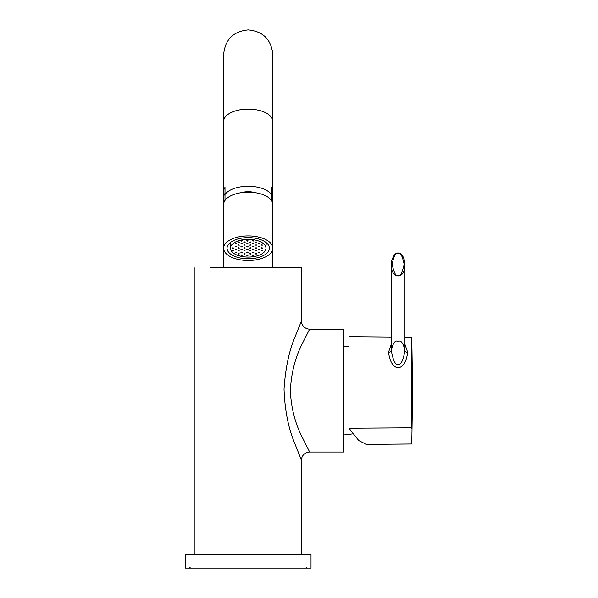 <?xml version="1.0" encoding="UTF-8"?>
<svg xmlns="http://www.w3.org/2000/svg" width="598" height="598" viewBox="0 0 598 598"><rect width="100%" height="100%" fill="white"/><g stroke="black" fill="none" stroke-linecap="round" stroke-linejoin="round"><path stroke-width="0.9" d="M391.294 337.04L348.97 336.674L348.97 428.258L358.74 440.547L366.305 444.389L411.775 443.993L412.598 390.501M391.294 344.231L388.543 352.215C391.002 372.704 405.175 372.875 407.657 352.319L404.951 344.358M411.775 428.355L411.775 339.036M411.775 352.857L411.775 375.895M411.775 391.593L411.775 403.366M388.543 352.215A2.728 1.757 180 0 0 391.294 350.458L391.294 350.458C393.05 360.422 395.323 365.094 398.119 364.474C400.877 365.236 403.149 360.601 404.951 350.563L404.951 350.563C403.164 342.886 400.884 339.851 398.126 341.465C395.338 339.814 393.058 342.811 391.294 350.458L391.294 264.757C390.875 279.595 405.369 279.595 404.951 264.757L404.951 264.757C404.741 257.506 401.056 251.609 396.81 253.29C394.516 252.58 390.359 262.171 391.294 264.757L391.294 264.757A0.822 0.523 180 0 1 392.116 264.226C394.015 273.032 396.018 276.657 398.119 275.11C400.219 276.672 402.222 273.047 404.128 264.226C402.23 255.428 400.234 251.803 398.126 253.35C396.033 251.788 394.022 255.413 392.116 264.226M407.657 352.319A2.728 1.757 0 0 1 404.951 350.563L404.951 264.757A0.822 0.523 -0 0 0 404.128 264.226M343.783 346.235L348.97 346.855M343.783 434.978L352.835 433.894M343.783 329.169L343.783 452.043L309.652 452.043L301.153 435.12C294.582 421.426 290.994 406.588 290.389 390.606C291.181 373.526 295.053 358.053 302.005 344.186L309.652 329.169L343.783 329.169M301.571 436.062L300.473 433.565M300.39 347.834L300.585 347.378M248.207 267.725L301.459 267.725L248.207 267.725M301.459 267.725L301.459 320.976L295.21 336.495C289.185 350.435 285.463 367.964 284.028 389.081C284.798 409.966 288.281 427.862 294.493 442.767L301.459 460.236A8.193 8.193 -25 0 1 309.652 452.043M185.402 554.443L311.012 554.443L311.012 568.1L185.402 568.1L185.402 554.443M265.961 244.507A21.162 10.585 180 0 0 267.142 243.476M230.462 244.507A21.162 10.585 0 0 1 229.281 243.476M248.207 258.785A21.162 10.585 180 0 0 269.369 248.2A21.162 10.585 180 0 0 248.207 237.623A21.162 10.585 0 0 0 227.046 248.2A21.162 10.585 0 0 0 248.207 258.785M248.207 260.489A24.578 12.289 180 0 0 272.785 248.2A24.578 12.289 180 0 0 248.207 235.911A24.578 12.289 0 0 0 223.637 248.2A24.578 12.289 0 0 0 248.207 260.489M272.785 267.456L272.785 204.449A24.578 12.289 180 0 0 248.207 192.167A24.578 12.289 0 0 0 223.637 204.449L223.637 267.456M255.174 192.668A13.657 6.825 180 0 0 248.207 191.711A13.657 6.825 0 0 0 241.248 192.668M224.998 200.412L224.998 194.5A24.578 12.289 0 0 1 248.207 186.255A24.578 12.289 180 0 1 271.417 194.5L271.417 200.412M271.417 195.486A24.578 12.289 180 0 0 272.785 191.442L272.785 121.379A24.578 12.289 180 0 0 248.207 109.09A24.578 12.289 180 0 0 223.637 121.379L223.637 191.442A24.578 12.289 180 0 1 224.998 187.406L224.998 194.5M223.637 204.449L223.637 191.442A24.578 12.289 180 0 0 224.998 195.486M272.785 204.449L272.785 191.442A24.578 12.289 180 0 0 271.417 187.406L271.417 194.5M210.257 267.725L286.165 267.725M248.207 257.073A17.746 8.873 0 0 1 230.462 248.2A17.746 8.873 0 0 1 248.207 239.327A17.746 8.873 180 0 1 265.961 248.2A17.746 8.873 180 0 1 248.207 257.073M241.592 240.456L242.272 240.792L241.592 241.136L240.904 240.792L241.592 240.456M261.864 250.592L262.544 250.936L261.184 250.936L261.864 250.592M258.964 252.042L259.652 252.378L258.964 252.722L258.284 252.378L258.964 252.042M256.071 250.592L256.751 250.936L255.391 250.936L256.071 250.592M258.964 249.142L259.652 249.486L258.284 249.486L258.964 249.142M261.864 247.692L262.544 248.035L261.864 248.379L261.184 248.035L261.864 247.692M256.071 253.485L256.751 253.829L256.071 254.172L255.391 253.829L256.071 253.485M253.171 252.042L253.858 252.378L253.171 252.722L252.491 252.378L253.171 252.042M250.278 250.592L250.958 250.936L249.598 250.936L250.278 250.592M253.171 249.142L253.858 249.486L252.491 249.486L253.171 249.142M256.071 247.692L256.751 248.035L256.071 248.379L255.391 248.035L256.071 247.692M258.964 246.249L259.652 246.585L258.964 246.929L258.284 246.585L258.964 246.249M261.864 244.799L262.544 245.143L261.184 245.143L261.864 244.799M253.171 254.935L253.858 255.279L252.491 255.279L253.171 254.935M250.278 253.485L250.958 253.829L250.278 254.172L249.598 253.829L250.278 253.485M247.385 252.042L248.065 252.378L247.385 252.722L246.697 252.378L247.385 252.042M244.485 250.592L245.165 250.936L243.805 250.936L244.485 250.592M247.385 249.142L248.065 249.486L246.697 249.486L247.385 249.142M250.278 247.692L250.958 248.035L250.278 248.379L249.598 248.035L250.278 247.692M253.171 246.249L253.858 246.585L253.171 246.929L252.491 246.585L253.171 246.249M256.071 244.799L256.751 245.143L255.391 245.143L256.071 244.799M258.964 243.349L259.652 243.692L258.964 244.036L258.284 243.692L258.964 243.349M247.385 254.935L248.065 255.279L246.697 255.279L247.385 254.935M244.485 253.485L245.165 253.829L244.485 254.172L243.805 253.829L244.485 253.485M241.592 252.042L242.272 252.378L241.592 252.722L240.904 252.378L241.592 252.042M238.692 250.592L239.372 250.936L238.011 250.936L238.692 250.592M241.592 249.142L242.272 249.486L240.904 249.486L241.592 249.142M244.485 247.692L245.165 248.035L244.485 248.379L243.805 248.035L244.485 247.692M247.385 246.249L248.065 246.585L247.385 246.929L246.697 246.585L247.385 246.249M250.278 244.799L250.958 245.143L249.598 245.143L250.278 244.799M253.171 243.349L253.858 243.692L253.171 244.036L252.491 243.692L253.171 243.349M256.071 241.898L256.751 242.242L256.071 242.586L255.391 242.242L256.071 241.898M241.592 254.935L242.272 255.279L240.904 255.279L241.592 254.935M238.692 253.485L239.372 253.829L238.692 254.172L238.011 253.829L238.692 253.485M235.799 252.042L236.479 252.378L235.799 252.722L235.111 252.378L235.799 252.042M232.899 250.592L233.586 250.936L232.218 250.936L232.899 250.592M235.799 249.142L236.479 249.486L235.111 249.486L235.799 249.142M238.692 247.692L239.372 248.035L238.692 248.379L238.011 248.035L238.692 247.692M241.592 246.249L242.272 246.585L241.592 246.929L240.904 246.585L241.592 246.249M244.485 244.799L245.165 245.143L243.805 245.143L244.485 244.799M247.385 243.349L248.065 243.692L247.385 244.036L246.697 243.692L247.385 243.349M250.278 241.898L250.958 242.242L250.278 242.586L249.598 242.242L250.278 241.898M253.171 240.456L253.858 240.792L253.171 241.136L252.491 240.792L253.171 240.456M232.899 247.692L233.586 248.035L232.899 248.379L232.218 248.035L232.899 247.692M235.799 246.249L236.479 246.585L235.799 246.929L235.111 246.585L235.799 246.249M238.692 244.799L239.372 245.143L238.011 245.143L238.692 244.799M241.592 243.349L242.272 243.692L241.592 244.036L240.904 243.692L241.592 243.349M244.485 241.898L245.165 242.242L244.485 242.586L243.805 242.242L244.485 241.898M247.385 240.456L248.065 240.792L247.385 241.136L246.697 240.792L247.385 240.456M235.799 243.349L236.479 243.692L235.799 244.036L235.111 243.692L235.799 243.349M238.692 241.898L239.372 242.242L238.692 242.586L238.011 242.242L238.692 241.898M348.97 428.258L411.775 427.839L412.598 390.606L411.775 352.342M301.459 320.976A8.193 8.193 -155 0 0 309.652 329.169M412.598 390.606L411.775 337.22L404.951 337.16M301.459 554.443L301.459 460.236M194.963 267.725L194.963 554.443M190.186 567.278L189.364 568.1M306.236 567.278L307.058 568.1M223.637 188.28L223.637 54.478C225.087 39.55 233.28 31.358 248.207 29.9C263.135 31.358 271.328 39.55 272.785 54.478L272.785 121.379M230.462 242.437L230.462 248.2M265.961 242.437L265.961 248.2"/></g></svg>
